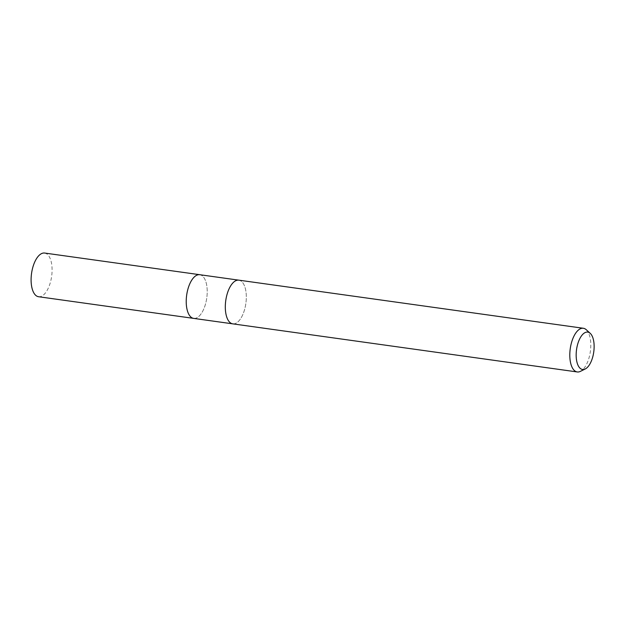 <?xml version="1.0" encoding="UTF-8"?>
<svg xmlns="http://www.w3.org/2000/svg" width="625" height="625" viewBox="0 0 625 625"><rect width="100%" height="100%" fill="white"/><g stroke="black" fill="none" stroke-linecap="round" stroke-linejoin="round"><path stroke-width="0.47" stroke-dasharray="3.12 2.34" d="M238.781 280.156L238.859 280.164A22.055 10.148 -82.1 0 1 246.156 300.781A22.055 10.148 -82.1 0 1 235.242 323.555A22.055 10.148 -82.1 0 1 232.758 323.852A22.055 10.148 -82.1 0 1 225.461 303.242A22.055 10.148 -82.1 0 1 236.375 280.461A22.055 10.148 -82.1 0 1 238.859 280.164A22.055 10.148 -82.1 0 1 246.156 300.781A22.055 10.148 -82.1 0 1 235.242 323.555A22.055 10.148 -82.1 0 1 232.758 323.852L232.68 323.836M199.695 274.695L199.773 274.711A22.055 10.148 -82.1 0 1 207.063 295.32A22.055 10.148 -82.1 0 1 196.156 318.094A22.055 10.148 -82.1 0 1 193.672 318.391A22.055 10.148 -82.1 0 1 186.375 297.781A22.055 10.148 -82.1 0 1 197.289 275.008A22.055 10.148 -82.1 0 1 199.773 274.711A22.055 10.148 -82.1 0 1 207.063 295.32A22.055 10.148 -82.1 0 1 196.156 318.094A22.055 10.148 -82.1 0 1 193.672 318.391L193.594 318.375M586.219 329.688A22.055 10.148 -82.1 0 1 590.352 351.516A22.055 10.148 -82.1 0 1 580.398 371.375M44.648 253.047A22.055 10.148 -82.1 0 1 51.938 273.656A22.055 10.148 -82.1 0 1 41.031 296.438A22.055 10.148 -82.1 0 1 38.547 296.727"/><path stroke-width="0.94" d="M232.68 323.836L193.672 318.391A22.055 10.148 -82.1 0 1 186.375 297.781A22.055 10.148 -82.1 0 1 197.289 275.008A22.055 10.148 -82.1 0 1 199.773 274.711L238.781 280.156M585.234 368.977L580.398 371.375A22.055 10.148 -82.1 0 1 579.734 371.656A22.055 10.148 -82.1 0 1 577.25 371.953A22.055 10.148 -82.1 0 1 569.953 351.344A22.055 10.148 -82.1 0 1 580.867 328.562A22.055 10.148 -82.1 0 1 583.352 328.273A22.055 10.148 -82.1 0 1 586.219 329.688L590.211 333.32A18.867 8.68 -82.1 0 1 593.75 351.992A18.867 8.68 -82.1 0 1 585.234 368.977A18.867 8.68 -82.1 0 1 584.664 369.227A18.867 8.68 -82.1 0 1 576.172 354.078A18.867 8.68 -82.1 0 1 585.633 332.352A18.867 8.68 -82.1 0 1 590.211 333.32M577.25 371.953L232.758 323.852A22.055 10.148 -82.1 0 1 225.461 303.242A22.055 10.148 -82.1 0 1 236.375 280.461A22.055 10.148 -82.1 0 1 238.859 280.164L583.352 328.273M193.594 318.375L38.547 296.727A22.055 10.148 -82.1 0 1 31.25 276.117A22.055 10.148 -82.1 0 1 42.156 253.344A22.055 10.148 -82.1 0 1 44.648 253.047L199.695 274.695"/></g></svg>
